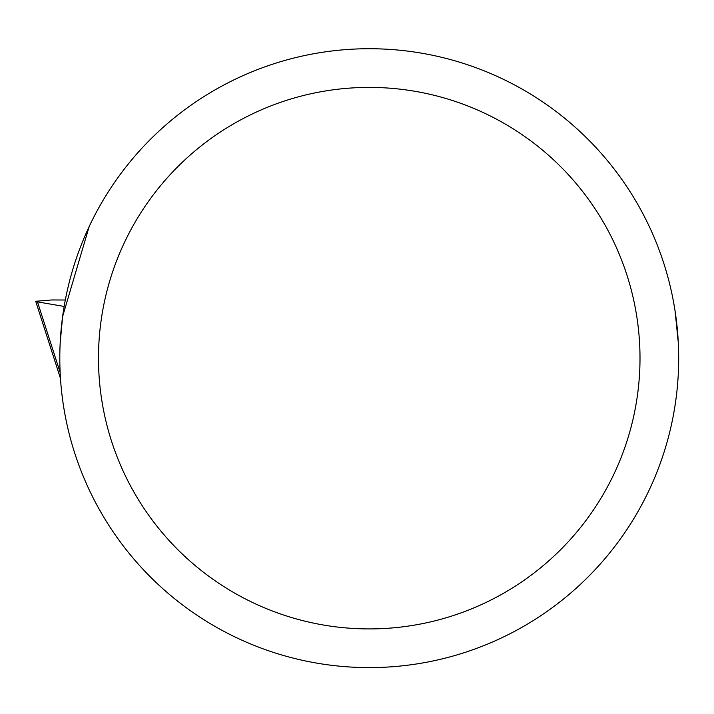 <?xml version="1.0" encoding="UTF-8"?>
<svg xmlns="http://www.w3.org/2000/svg" width="714" height="714" viewBox="0 0 714 714"><rect width="100%" height="100%" fill="white"/><g stroke="black" fill="none" stroke-linecap="round" stroke-linejoin="round"><path stroke-width="1.07" d="M60.137 372.413L37.476 301.879L35.7 301.281L51.801 299.96L65.322 300.023M37.476 301.879L64.162 306.449M93.516 498.604L94.203 499.943M369.245 48.722A309.439 309.439 0 0 0 101.263 512.884A309.439 309.439 0 0 0 637.227 512.884A309.439 309.439 0 0 0 369.245 48.722M89.143 226.65L62.627 316.489L60.199 342.684M678.3 342.684L675.096 311.152M98.487 358.16A270.758 270.758 0 0 1 369.245 87.403A270.758 270.758 0 0 1 640.003 358.16A270.758 270.758 0 0 1 369.245 628.918A270.758 270.758 0 0 1 98.487 358.16M60.467 378.366L35.7 301.281"/></g></svg>
